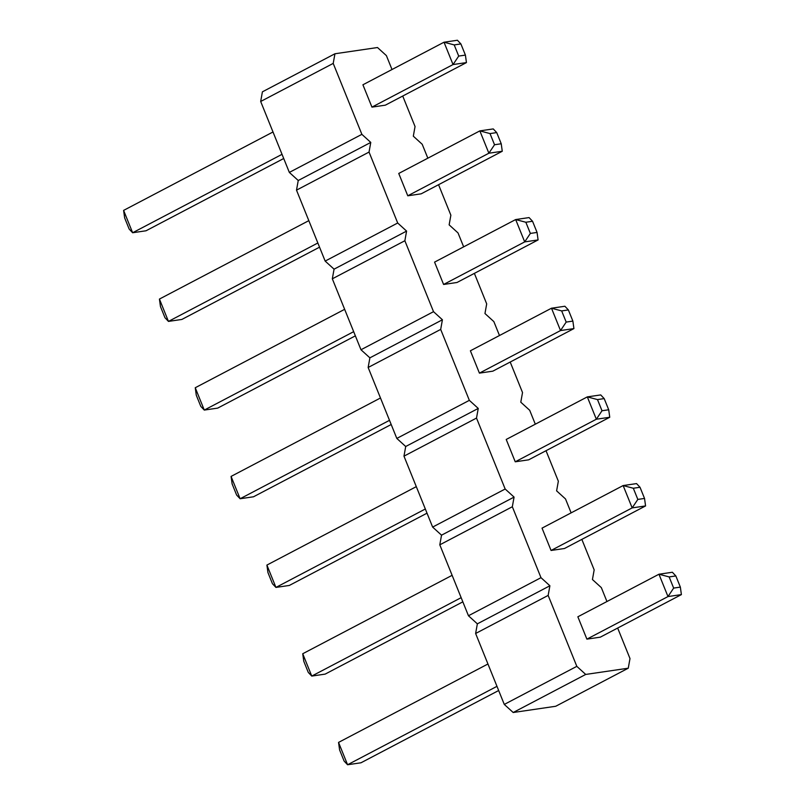 <?xml version="1.0" encoding="UTF-8"?>
<svg xmlns="http://www.w3.org/2000/svg" width="805" height="805" viewBox="0 0 805 805"><rect width="100%" height="100%" fill="white"/><g stroke="black" fill="none" stroke-linecap="round" stroke-linejoin="round"><path stroke-width="1.21" d="M617.666 628.051L629.993 658.55L628.262 668.2L585.718 674.439L513.188 712.506L504.282 704.425L475.624 633.485L477.355 623.845L468.46 615.755L439.802 544.824L441.532 535.174L432.637 527.084L403.979 456.153L405.71 446.503L396.815 438.423L368.147 367.483L369.887 357.843L360.982 349.752L332.324 278.812L334.065 269.172L325.16 261.082L296.502 190.151L298.242 180.501L289.337 172.411L260.679 101.48L262.41 91.83L334.95 53.764L377.495 47.525L386.39 55.605L392.005 69.512M585.718 674.439L576.823 666.349L504.282 704.425M628.262 668.2L555.722 706.267L513.188 712.506M576.823 666.349L548.155 595.418L475.624 633.485M548.155 595.418L549.896 585.768L540.99 577.678L512.332 506.748L514.073 497.098L505.168 489.017L476.51 418.077L478.25 408.427L469.345 400.347L440.687 329.406L442.418 319.766L433.523 311.676L404.865 240.745L406.595 231.095L397.7 223.005L369.042 152.075L370.773 142.425L361.878 134.344L333.21 63.404L334.95 53.764M402.721 96.037L415.048 126.546L413.317 136.186L422.212 144.276L427.837 158.183M438.554 184.707L450.87 215.207L449.14 224.857L458.035 232.947L463.66 246.853M474.376 273.378L486.693 303.877L484.962 313.527L493.857 321.608L499.482 335.524M510.199 362.039L522.525 392.548L520.785 402.188L529.69 410.278L535.305 424.185M546.021 450.709L558.348 481.209L556.607 490.859L565.513 498.949L571.127 512.855M581.844 539.38L594.171 569.88L592.44 579.53L601.335 587.62L606.95 601.526M421.166 193.834L407.773 195.796L398.747 173.457L479.85 130.883L488.877 153.222L502.27 151.26L421.166 193.834M362.914 84.787L371.95 107.125L385.343 105.163L466.447 62.589L465.411 55.102L460.893 43.933L457.421 40.25L444.018 42.212L362.914 84.787M456.988 282.495L443.595 284.467L434.569 262.118L515.673 219.554L524.699 241.892L538.092 239.93L456.988 282.495M542.037 528.13L551.063 550.469L564.466 548.507L645.57 505.932L644.533 498.436L640.015 487.267L636.544 483.594L623.14 485.556L542.037 528.13M506.214 439.46L515.24 461.798L528.644 459.836L609.747 417.262L608.711 409.775L604.193 398.596L600.721 394.923L587.318 396.885L506.214 439.46M470.392 350.789L479.418 373.128L492.821 371.165L573.925 328.591L572.878 321.104L568.37 309.935L564.889 306.252L551.495 308.214L470.392 350.789M577.859 616.791L586.895 639.14L600.288 637.168L681.392 594.603L680.356 587.107L675.838 575.937L672.366 572.254L658.963 574.227L577.859 616.791M549.896 585.768L477.355 623.845M540.99 577.678L468.46 615.755M512.332 506.748L439.802 544.824M514.073 497.098L441.532 535.174M505.168 489.017L432.637 527.084M476.51 418.077L403.979 456.153M478.25 408.427L405.71 446.503M469.345 400.347L396.815 438.423M440.687 329.406L368.147 367.483M442.418 319.766L369.887 357.843M433.523 311.676L360.982 349.752M404.865 240.745L332.324 278.812M406.595 231.095L334.065 269.172M397.7 223.005L325.16 261.082M369.042 152.075L296.502 190.151M370.773 142.425L298.242 180.501M361.878 134.344L289.337 172.411M333.21 63.404L260.679 101.48M490.024 133.58L496.725 132.594L493.244 128.921L479.85 130.883L490.024 133.58L494.532 144.749L488.877 153.222L407.773 195.796M371.95 107.125L453.044 64.561L458.709 56.078L454.201 44.909L444.018 42.212L453.044 64.561L466.447 62.589M525.846 222.25L532.548 221.264L529.066 217.581L515.673 219.554L525.846 222.25L530.364 233.42L524.699 241.892L443.595 284.467M551.063 550.469L632.167 507.895L637.832 499.422L633.314 488.253L623.14 485.556L632.167 507.895L645.57 505.932M604.193 398.596L597.491 399.582L587.318 396.885L596.344 419.224L609.747 417.262M597.491 399.582L602.009 410.751L596.344 419.224L515.24 461.798M479.418 373.128L560.522 330.563L566.187 322.081L561.669 310.911L551.495 308.214L560.522 330.563L573.925 328.591M675.838 575.937L669.146 576.923L658.963 574.227L667.989 596.565L681.392 594.603M669.146 576.923L673.654 588.093L667.989 596.565L586.895 639.14M319.545 247.175L181.86 319.444L168.456 321.406L164.985 317.733L160.467 306.564L159.43 299.068L168.456 321.406L317.854 242.989M308.828 220.651L159.43 299.068M283.722 158.505L146.037 230.773L132.634 232.746L129.162 229.063L124.644 217.893L123.608 210.397L132.634 232.746L282.032 154.329M273.006 131.98L123.608 210.397M355.367 335.846L217.682 408.115L204.279 410.077L200.807 406.404L196.289 395.225L195.253 387.738L204.279 410.077L353.677 331.66M344.651 309.321L195.253 387.738M462.835 601.848L325.15 674.117L311.756 676.079L308.275 672.406L303.767 661.237L302.73 653.74L311.756 676.079L461.154 597.662M452.118 575.323L302.73 653.74M416.296 486.653L266.908 565.07L275.934 587.419L289.327 585.446L427.012 513.177M425.322 509.002L275.934 587.419L272.452 583.736L267.944 572.566L266.908 565.07M391.19 424.507L253.505 496.786L240.111 498.748L236.63 495.065L232.122 483.896L231.075 476.409L240.111 498.748L389.499 420.331M380.473 397.992L231.075 476.409M487.951 663.994L338.553 742.411L347.579 764.75L360.982 762.788L498.667 690.519M496.977 686.333L347.579 764.75L344.107 761.067L339.589 749.898L338.553 742.411M502.27 151.26L501.233 143.763L494.532 144.749M496.725 132.594L501.233 143.763M458.709 56.078L465.411 55.102M454.201 44.909L460.893 43.933M538.092 239.93L537.056 232.434L530.364 233.42M532.548 221.264L537.056 232.434M637.832 499.422L644.533 498.436M633.314 488.253L640.015 487.267M602.009 410.751L608.711 409.775M566.187 322.081L572.878 321.104M561.669 310.911L568.37 309.935M673.654 588.093L680.356 587.107"/></g></svg>
